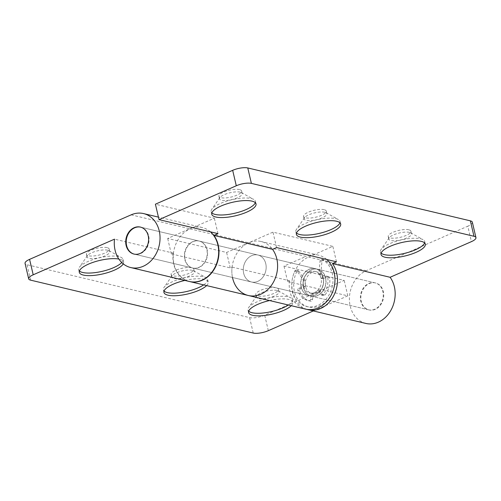 <?xml version="1.0" encoding="UTF-8"?>
<svg xmlns="http://www.w3.org/2000/svg" width="501" height="501" viewBox="0 0 501 501"><rect width="100%" height="100%" fill="white"/><g stroke="black" fill="none" stroke-linecap="round" stroke-linejoin="round"><path stroke-width="0.38" stroke-dasharray="2.5 1.88" d="M409.436 232.37A11.648 3.545 166.8 0 0 398.107 233.303A11.648 3.545 166.8 0 0 389.158 237.856A11.648 3.545 166.8 0 0 388.82 239.096A11.648 3.545 166.8 0 0 390.893 240.499A11.648 3.545 166.8 0 0 404 239.04A11.648 3.545 166.8 0 0 411.503 233.773A11.648 3.545 166.8 0 0 410.657 232.815A11.648 3.545 166.8 0 0 409.436 232.37M408.829 229.796A11.648 3.545 166.8 0 0 395.721 231.262A11.648 3.545 166.8 0 0 388.219 236.522A11.648 3.545 166.8 0 0 390.292 237.925A11.648 3.545 166.8 0 0 403.399 236.466A11.648 3.545 166.8 0 0 410.901 231.205A11.648 3.545 166.8 0 0 408.829 229.796M424.616 242.916A22.745 6.914 166.8 0 0 424.723 241.532A22.745 6.914 166.8 0 0 423.057 239.653A22.745 6.914 166.8 0 0 420.677 238.789A22.745 6.914 166.8 0 0 398.558 240.612A22.745 6.914 166.8 0 0 381.086 249.498A22.745 6.914 166.8 0 0 380.434 251.922A22.745 6.914 166.8 0 0 381.142 253.111M324.786 212.255A11.648 3.545 166.8 0 0 313.457 213.188A11.648 3.545 166.8 0 0 304.508 217.741A11.648 3.545 166.8 0 0 304.176 218.981A11.648 3.545 166.8 0 0 306.243 220.384A11.648 3.545 166.8 0 0 319.356 218.924A11.648 3.545 166.8 0 0 326.859 213.664A11.648 3.545 166.8 0 0 326.007 212.7A11.648 3.545 166.8 0 0 324.786 212.255M324.185 209.681A11.648 3.545 166.8 0 0 311.077 211.146A11.648 3.545 166.8 0 0 303.568 216.407A11.648 3.545 166.8 0 0 305.641 217.816A11.648 3.545 166.8 0 0 318.755 216.351A11.648 3.545 166.8 0 0 326.257 211.09A11.648 3.545 166.8 0 0 324.185 209.681M339.966 222.801A22.745 6.914 166.8 0 0 340.073 221.417A22.745 6.914 166.8 0 0 338.413 219.538A22.745 6.914 166.8 0 0 336.033 218.674A22.745 6.914 166.8 0 0 313.914 220.496A22.745 6.914 166.8 0 0 296.442 229.383A22.745 6.914 166.8 0 0 295.784 231.806A22.745 6.914 166.8 0 0 296.498 232.996M240.142 192.14A11.648 3.545 166.8 0 0 228.813 193.073A11.648 3.545 166.8 0 0 219.864 197.626A11.648 3.545 166.8 0 0 219.526 198.866A11.648 3.545 166.8 0 0 221.599 200.268A11.648 3.545 166.8 0 0 234.706 198.809A11.648 3.545 166.8 0 0 242.215 193.549A11.648 3.545 166.8 0 0 241.363 192.584A11.648 3.545 166.8 0 0 240.142 192.14M239.541 189.572A11.648 3.545 166.8 0 0 226.427 191.031A11.648 3.545 166.8 0 0 218.924 196.292A11.648 3.545 166.8 0 0 220.997 197.701A11.648 3.545 166.8 0 0 234.105 196.235A11.648 3.545 166.8 0 0 241.607 190.975A11.648 3.545 166.8 0 0 239.541 189.572M255.322 202.686A22.745 6.914 166.8 0 0 255.429 201.302A22.745 6.914 166.8 0 0 253.769 199.429A22.745 6.914 166.8 0 0 251.383 198.565A22.745 6.914 166.8 0 0 229.27 200.381A22.745 6.914 166.8 0 0 211.791 209.274A22.745 6.914 166.8 0 0 211.14 211.691A22.745 6.914 166.8 0 0 211.848 212.881M369.275 283.585A13.871 11.291 103.4 0 1 375.493 282.952A13.871 11.291 103.4 0 1 383.728 295.289A13.871 11.291 103.4 0 1 375.305 309.311A13.871 11.291 103.4 0 1 369.08 309.937A13.871 11.291 103.4 0 1 360.845 297.607A13.871 11.291 103.4 0 1 369.275 283.585M311.584 269.876A13.871 11.291 103.4 0 1 317.809 269.244A13.871 11.291 103.4 0 1 326.045 281.581A13.871 11.291 103.4 0 1 317.621 295.603A13.871 11.291 103.4 0 1 311.397 296.229A13.871 11.291 103.4 0 1 303.161 283.898A13.871 11.291 103.4 0 1 311.584 269.876M257.739 281.374A13.871 11.291 -76.6 0 0 266.169 267.352A13.871 11.291 -76.6 0 0 257.927 255.015A13.871 11.291 -76.6 0 0 251.709 255.648A13.871 11.291 -76.6 0 0 243.279 269.67A13.871 11.291 -76.6 0 0 251.515 282A13.871 11.291 -76.6 0 0 257.739 281.374A13.871 11.291 103.4 0 1 251.515 282A13.871 11.291 103.4 0 1 243.279 269.67A13.871 11.291 103.4 0 1 251.709 255.648A13.871 11.291 103.4 0 1 257.927 255.015A13.871 11.291 103.4 0 1 266.169 267.352A13.871 11.291 103.4 0 1 257.739 281.374M193.079 241.714A13.871 11.291 103.4 0 1 199.304 241.087A13.871 11.291 103.4 0 1 207.539 253.418A13.871 11.291 103.4 0 1 199.116 267.44A13.871 11.291 103.4 0 1 192.891 268.073A13.871 11.291 103.4 0 1 184.656 255.735A13.871 11.291 103.4 0 1 193.079 241.714M268.329 330.673L264.71 315.235L344.181 280.397L283.986 266.094L306.061 256.418L248.69 242.785A27.737 22.576 -76.6 0 0 231.838 270.828A27.737 22.576 -76.6 0 0 248.308 295.496M189.528 281.524A27.737 22.576 103.4 0 1 173.214 256.794A27.737 22.576 103.4 0 1 190.067 228.851L214.347 218.204L155.404 204.201M365.874 323.433A27.737 22.576 103.4 0 1 349.404 298.759A27.737 22.576 103.4 0 1 366.256 270.722L467.796 226.201L471.416 241.639M306.95 309.38A27.737 22.576 103.4 0 1 291.732 284.274A27.737 22.576 103.4 0 1 308.572 257.013L332.852 246.367L272.97 232.138L226.615 252.46L167.678 238.451L189.747 228.775L131.124 214.848M472.33 222.175A11.097 3.375 -13.2 0 1 467.796 226.201M217.966 233.641L214.347 218.204M336.472 261.804L332.852 246.367M276.59 247.575L272.97 232.138M318.968 273.847A11.097 9.031 103.4 0 1 321.241 278.343L326.032 276.245A1.666 1.353 103.4 0 1 326.777 276.17A1.666 1.353 103.4 0 1 327.717 277.21A1.666 1.353 103.4 0 1 327.748 277.36A18.863 15.356 103.4 0 1 323.089 294.563A1.666 1.353 103.4 0 1 321.761 295.089A1.666 1.353 103.4 0 1 321.06 294.601L318.016 290.242A11.097 9.031 103.4 0 1 311.259 293.204L310.639 299.172A1.666 1.353 103.4 0 1 308.973 300.75A18.863 15.356 103.4 0 1 308.046 300.569A18.863 15.356 103.4 0 1 297.863 290.461A1.666 1.353 103.4 0 1 298.79 288.188L303.581 286.09A11.097 9.031 103.4 0 1 303.512 280.623L297.131 270.935A1.666 1.353 -76.6 0 0 296.404 270.408A1.666 1.353 -76.6 0 0 294.851 271.298A24.962 20.322 -76.6 0 0 292.54 290.924A24.962 20.322 -76.6 0 0 306.637 306.506A24.962 20.322 -76.6 0 0 326.846 298.17A24.962 20.322 -76.6 0 0 332.276 273.508A24.962 20.322 -76.6 0 0 322.049 259.374A1.666 1.353 -76.6 0 0 321.792 259.28A1.666 1.353 -76.6 0 0 320.039 260.889L318.968 273.847L320.847 274.291A11.097 9.031 103.4 0 1 323.12 278.794L327.911 276.69A1.666 1.353 103.4 0 1 328.656 276.615A1.666 1.353 103.4 0 1 329.602 277.654A1.666 1.353 103.4 0 1 329.627 277.805A18.863 15.356 103.4 0 1 324.974 295.008A1.666 1.353 103.4 0 1 323.646 295.54A1.666 1.353 103.4 0 1 322.945 295.045L319.901 290.686A11.097 9.031 103.4 0 1 313.144 293.655L312.518 299.617A1.666 1.353 103.4 0 1 310.852 301.195A18.863 15.356 103.4 0 1 309.931 301.013A18.863 15.356 103.4 0 1 299.748 290.906A1.666 1.353 103.4 0 1 300.669 288.639L305.46 286.534A11.097 9.031 103.4 0 1 305.397 281.067L299.009 271.379A1.666 1.353 -76.6 0 0 298.289 270.853A1.666 1.353 -76.6 0 0 296.73 271.749A24.962 20.322 -76.6 0 0 294.425 291.375A24.962 20.322 -76.6 0 0 308.516 306.95A24.962 20.322 -76.6 0 0 328.725 298.621A24.962 20.322 -76.6 0 0 334.154 273.953A24.962 20.322 -76.6 0 0 323.928 259.825A1.666 1.353 -76.6 0 0 323.671 259.725A1.666 1.353 -76.6 0 0 321.924 261.334L320.847 274.291M321.241 278.343L323.12 278.794M318.016 290.242L319.901 290.686M311.259 293.204L313.144 293.655M303.581 286.09L305.46 286.534M303.512 280.623L305.397 281.067M291.275 305.704A22.745 6.914 166.8 0 0 292.878 302.172A22.745 6.914 166.8 0 0 288.833 299.429A22.745 6.914 166.8 0 0 269.544 300.544M288.319 305.003A22.745 6.914 166.8 0 0 292.277 299.598A22.745 6.914 166.8 0 0 290.611 297.719A22.745 6.914 166.8 0 0 288.232 296.855A22.745 6.914 166.8 0 0 266.112 298.677A22.745 6.914 166.8 0 0 248.64 307.564A22.745 6.914 166.8 0 0 247.982 309.987A22.745 6.914 166.8 0 0 248.696 311.177M276.99 290.436A11.648 3.545 166.8 0 0 265.662 291.369A11.648 3.545 166.8 0 0 256.706 295.922A11.648 3.545 166.8 0 0 256.374 297.162A11.648 3.545 166.8 0 0 258.447 298.565A11.648 3.545 166.8 0 0 271.555 297.106A11.648 3.545 166.8 0 0 279.057 291.845A11.648 3.545 166.8 0 0 278.205 290.881A11.648 3.545 166.8 0 0 276.99 290.436M276.383 287.862A11.648 3.545 166.8 0 0 263.275 289.327A11.648 3.545 166.8 0 0 255.773 294.588A11.648 3.545 166.8 0 0 257.84 295.997A11.648 3.545 166.8 0 0 270.953 294.532A11.648 3.545 166.8 0 0 278.456 289.271A11.648 3.545 166.8 0 0 276.383 287.862M206.625 285.589A22.745 6.914 166.8 0 0 208.228 282.057A22.745 6.914 166.8 0 0 204.189 279.314A22.745 6.914 166.8 0 0 184.9 280.428M203.675 284.887A22.745 6.914 166.8 0 0 207.627 279.483A22.745 6.914 166.8 0 0 205.967 277.61A22.745 6.914 166.8 0 0 203.581 276.74A22.745 6.914 166.8 0 0 181.468 278.562A22.745 6.914 166.8 0 0 163.99 287.455A22.745 6.914 166.8 0 0 163.339 289.872A22.745 6.914 166.8 0 0 164.046 291.062M192.34 270.321A11.648 3.545 166.8 0 0 181.011 271.254A11.648 3.545 166.8 0 0 172.062 275.807A11.648 3.545 166.8 0 0 171.73 277.047A11.648 3.545 166.8 0 0 173.797 278.45A11.648 3.545 166.8 0 0 186.911 276.99A11.648 3.545 166.8 0 0 194.413 271.73A11.648 3.545 166.8 0 0 193.561 270.765A11.648 3.545 166.8 0 0 192.34 270.321M191.739 267.753A11.648 3.545 166.8 0 0 178.625 269.212A11.648 3.545 166.8 0 0 171.123 274.473A11.648 3.545 166.8 0 0 173.196 275.882A11.648 3.545 166.8 0 0 186.303 274.416A11.648 3.545 166.8 0 0 193.806 269.156A11.648 3.545 166.8 0 0 191.739 267.753M123.246 263.852A22.745 6.914 166.8 0 0 123.584 261.942A22.745 6.914 166.8 0 0 119.539 259.199A22.745 6.914 166.8 0 0 118.869 259.055M121.743 262.518A22.745 6.914 166.8 0 0 122.983 259.368A22.745 6.914 166.8 0 0 121.317 257.495A22.745 6.914 166.8 0 0 118.937 256.631A22.745 6.914 166.8 0 0 96.818 258.447A22.745 6.914 166.8 0 0 79.346 267.34A22.745 6.914 166.8 0 0 78.695 269.757A22.745 6.914 166.8 0 0 79.402 270.947M107.696 250.206A11.648 3.545 166.8 0 0 96.367 251.139A11.648 3.545 166.8 0 0 87.418 255.692A11.648 3.545 166.8 0 0 87.08 256.932A11.648 3.545 166.8 0 0 89.153 258.341A11.648 3.545 166.8 0 0 102.26 256.875A11.648 3.545 166.8 0 0 109.763 251.615A11.648 3.545 166.8 0 0 108.911 250.65A11.648 3.545 166.8 0 0 107.696 250.206M107.089 247.638A11.648 3.545 166.8 0 0 93.981 249.097A11.648 3.545 166.8 0 0 86.479 254.364A11.648 3.545 166.8 0 0 88.545 255.767A11.648 3.545 166.8 0 0 101.659 254.301A11.648 3.545 166.8 0 0 109.162 249.041A11.648 3.545 166.8 0 0 107.089 247.638M198.803 267.365A13.871 11.291 -76.6 0 0 207.226 253.343A13.871 11.291 -76.6 0 0 198.991 241.012A13.871 11.291 -76.6 0 0 192.766 241.639A13.871 11.291 -76.6 0 0 184.343 255.66A13.871 11.291 -76.6 0 0 192.578 267.997A13.871 11.291 -76.6 0 0 198.803 267.365M309.079 269.281A13.871 11.291 103.4 0 1 315.304 268.649A13.871 11.291 103.4 0 1 323.54 280.986A13.871 11.291 103.4 0 1 315.11 295.008A13.871 11.291 103.4 0 1 308.892 295.634A13.871 11.291 103.4 0 1 300.656 283.303A13.871 11.291 103.4 0 1 309.079 269.281M232.495 277.479A27.737 22.576 103.4 0 1 232.076 267.089L230.235 267.897L171.298 253.888L173.139 253.08L114.516 239.152M173.139 253.08A27.737 22.576 -76.6 0 0 189.372 281.493M210.445 231.857A27.737 22.576 -76.6 0 0 202.197 227.517A27.737 22.576 -76.6 0 0 189.747 228.775M264.71 315.235A11.097 3.375 -13.2 0 1 249.611 317.615L27.023 264.722A11.097 3.375 -13.2 0 1 25.05 263.388M190.067 228.851L248.69 242.785A27.737 22.576 103.4 0 1 261.134 241.52A27.737 22.576 103.4 0 1 272.544 249.348M313.325 310.946L347.8 295.834L287.605 281.531L289.453 280.723L232.076 267.089M289.453 280.723A27.737 22.576 -76.6 0 0 305.685 309.13M326.758 259.493A27.737 22.576 -76.6 0 0 318.511 255.153A27.737 22.576 -76.6 0 0 306.061 256.418M347.8 295.834L344.181 280.397M287.605 281.531L283.986 266.094M171.298 253.888L167.678 238.451M230.235 267.897L226.615 252.46M374.836 309.198A13.871 11.291 103.4 0 1 368.611 309.825A13.871 11.291 103.4 0 1 360.376 297.494A13.871 11.291 103.4 0 1 368.799 283.472A13.871 11.291 103.4 0 1 375.024 282.84A13.871 11.291 103.4 0 1 383.259 295.177A13.871 11.291 103.4 0 1 374.836 309.198M311.428 269.839A13.871 11.291 -76.6 0 0 303.005 283.86A13.871 11.291 -76.6 0 0 311.24 296.191A13.871 11.291 -76.6 0 0 317.465 295.565A13.871 11.291 -76.6 0 0 325.888 281.543A13.871 11.291 -76.6 0 0 317.653 269.206A13.871 11.291 -76.6 0 0 311.428 269.839M312.035 272.412A11.097 9.031 -76.6 0 0 305.291 283.629A11.097 9.031 -76.6 0 0 311.879 293.498A11.097 9.031 -76.6 0 0 316.857 292.991A11.097 9.031 -76.6 0 0 323.602 281.775A11.097 9.031 -76.6 0 0 317.014 271.905A11.097 9.031 -76.6 0 0 312.035 272.412M309.837 271.886A11.097 9.031 -76.6 0 0 303.099 283.109A11.097 9.031 -76.6 0 0 309.687 292.972A11.097 9.031 -76.6 0 0 314.666 292.471A11.097 9.031 -76.6 0 0 321.404 281.255A11.097 9.031 -76.6 0 0 314.816 271.385A11.097 9.031 -76.6 0 0 309.837 271.886M309.236 269.319A13.871 11.291 -76.6 0 0 300.813 283.334A13.871 11.291 -76.6 0 0 309.048 295.671A13.871 11.291 -76.6 0 0 315.267 295.045A13.871 11.291 -76.6 0 0 323.696 281.023A13.871 11.291 -76.6 0 0 315.461 268.686A13.871 11.291 -76.6 0 0 309.236 269.319M140.599 227.135A13.871 11.291 103.4 0 1 140.837 227.191A13.871 11.291 103.4 0 1 149.073 239.528A13.871 11.291 103.4 0 1 140.649 253.55A13.871 11.291 103.4 0 1 134.425 254.176A13.871 11.291 103.4 0 1 134.187 254.12M366.256 270.722L308.572 257.013M322.049 259.374L323.928 259.825M327.748 277.36L329.627 277.805M326.032 276.245L327.911 276.69M323.089 294.563L324.974 295.008M321.06 294.601L322.945 295.045M310.639 299.172L312.518 299.617M308.973 300.75L310.852 301.195M297.863 290.461L299.748 290.906M298.79 288.188L300.669 288.639M297.131 270.935L299.009 271.379M294.851 271.298L296.73 271.749M320.039 260.889L321.924 261.334M30.642 280.159L27.023 264.722M249.611 317.615L253.23 333.052M388.219 236.522L388.82 239.096M389.158 237.856L381.086 249.498M380.434 251.922L381.036 254.495M303.568 216.407L304.176 218.981M304.508 217.741L296.442 229.383M295.784 231.806L296.392 234.38M218.924 196.292L219.526 198.866M219.864 197.626L211.791 209.274M211.14 211.691L211.741 214.265M317.809 269.244L375.493 282.952M199.304 241.087L315.304 268.649M192.891 268.073L308.892 295.634M311.397 296.229L369.08 309.937M255.429 201.302L256.03 203.876M241.363 192.584L253.769 199.429M241.607 190.975L242.215 193.549M340.073 221.417L340.68 223.991M326.007 212.7L338.413 219.538M326.257 211.09L326.859 213.664M424.723 241.532L425.324 244.106M410.657 232.815L423.057 239.653M410.901 231.205L411.503 233.773M306.637 306.506L308.516 306.95M326.777 276.17L328.656 276.615M321.761 295.089L323.646 295.54M308.046 300.569L309.931 301.013M296.404 270.408L298.289 270.853M321.792 259.28L323.671 259.725M247.982 309.987L248.59 312.561M256.706 295.922L248.64 307.564M255.773 294.588L256.374 297.162M163.339 289.872L163.94 292.446M172.062 275.807L163.99 287.455M171.123 274.473L171.73 277.047M78.695 269.757L79.296 272.331M87.418 255.692L79.346 267.34M86.479 254.364L87.08 256.932M140.368 227.078L198.991 241.012M202.197 227.517L158.435 217.115M318.511 255.153L261.134 241.52M133.955 254.063L192.578 267.997M109.162 249.041L109.763 251.615M108.911 250.65L121.317 257.495M122.983 259.368L123.584 261.942M193.806 269.156L194.413 271.73M193.561 270.765L205.967 277.61M207.627 279.483L208.228 282.057M278.456 289.271L279.057 291.845M278.205 290.881L290.611 297.719M292.277 299.598L292.878 302.172M368.611 309.825L311.24 296.191M311.879 293.498L309.687 292.972M309.048 295.671L134.425 254.176M315.461 268.686L140.837 227.191M317.014 271.905L314.816 271.385M375.024 282.84L317.653 269.206"/><path stroke-width="0.75" d="M381.142 253.111A22.745 6.914 166.8 0 0 384.474 254.665A22.745 6.914 166.8 0 0 408.033 252.441A22.745 6.914 166.8 0 0 424.616 242.916M421.285 241.363A22.745 6.914 166.8 0 0 395.684 244.219A22.745 6.914 166.8 0 0 381.036 254.495A22.745 6.914 166.8 0 0 385.081 257.232A22.745 6.914 166.8 0 0 410.676 254.383A22.745 6.914 166.8 0 0 425.324 244.106A22.745 6.914 166.8 0 0 421.285 241.363M296.498 232.996A22.745 6.914 166.8 0 0 299.83 234.549A22.745 6.914 166.8 0 0 323.383 232.326A22.745 6.914 166.8 0 0 339.966 222.801M336.634 221.248A22.745 6.914 166.8 0 0 311.04 224.104A22.745 6.914 166.8 0 0 296.392 234.38A22.745 6.914 166.8 0 0 300.431 237.123A22.745 6.914 166.8 0 0 326.026 234.268A22.745 6.914 166.8 0 0 340.68 223.991A22.745 6.914 166.8 0 0 336.634 221.248M211.848 212.881A22.745 6.914 166.8 0 0 215.186 214.434A22.745 6.914 166.8 0 0 238.739 212.211A22.745 6.914 166.8 0 0 255.322 202.686M251.99 201.133A22.745 6.914 166.8 0 0 226.396 203.988A22.745 6.914 166.8 0 0 211.741 214.265A22.745 6.914 166.8 0 0 215.787 217.008A22.745 6.914 166.8 0 0 241.382 214.152A22.745 6.914 166.8 0 0 256.03 203.876A22.745 6.914 166.8 0 0 251.99 201.133M475.95 237.612A11.097 3.375 166.8 0 0 473.977 236.278L470.358 220.841A11.097 3.375 -13.2 0 1 472.33 222.175L475.95 237.612A11.097 3.375 166.8 0 1 471.416 241.639L390.104 277.285L332.42 263.576L336.472 261.804L276.59 247.575L272.544 249.348A27.737 22.576 103.4 0 1 273.759 281.575A27.737 22.576 103.4 0 1 248.308 295.496A27.737 22.576 -76.6 0 0 273.759 281.575A27.737 22.576 -76.6 0 0 272.544 249.348L213.914 235.42A27.737 22.576 103.4 0 1 215.136 267.64A27.737 22.576 103.4 0 1 189.685 281.562A27.737 22.576 103.4 0 1 189.528 281.524M470.358 220.841L247.77 167.948L251.389 183.385A11.097 3.375 166.8 0 0 236.29 185.765L159.03 219.638L217.966 233.641L213.914 235.42M473.977 236.278L251.389 183.385M390.104 277.285A27.737 22.576 103.4 0 1 391.325 309.512A27.737 22.576 103.4 0 1 365.874 323.433L308.19 309.724A27.737 22.576 103.4 0 1 306.95 309.38M332.42 263.576A27.737 22.576 103.4 0 1 333.641 295.803A27.737 22.576 103.4 0 1 308.19 309.724M159.03 219.638L155.404 204.201L232.671 170.327A11.097 3.375 -13.2 0 1 247.77 167.948M269.544 300.544A22.745 6.914 166.8 0 0 248.59 312.561A22.745 6.914 166.8 0 0 252.629 315.304A22.745 6.914 166.8 0 0 273.258 313.87A22.745 6.914 166.8 0 0 291.275 305.704M248.696 311.177A22.745 6.914 166.8 0 0 252.028 312.73A22.745 6.914 166.8 0 0 288.319 305.003M184.9 280.428A22.745 6.914 166.8 0 0 163.94 292.446A22.745 6.914 166.8 0 0 167.985 295.189A22.745 6.914 166.8 0 0 188.614 293.755A22.745 6.914 166.8 0 0 206.625 285.589M164.046 291.062A22.745 6.914 166.8 0 0 167.384 292.615A22.745 6.914 166.8 0 0 203.675 284.887M118.869 259.055A22.745 6.914 166.8 0 0 93.418 262.23A22.745 6.914 166.8 0 0 79.296 272.331A22.745 6.914 166.8 0 0 83.341 275.074A22.745 6.914 166.8 0 0 106.156 273.064A22.745 6.914 166.8 0 0 123.246 263.852M79.402 270.947A22.745 6.914 166.8 0 0 82.734 272.5A22.745 6.914 166.8 0 0 103.876 270.941A22.745 6.914 166.8 0 0 121.743 262.518M134.143 227.711A13.871 11.291 103.4 0 1 140.368 227.078A13.871 11.291 103.4 0 1 148.603 239.415A13.871 11.291 103.4 0 1 140.174 253.437A13.871 11.291 103.4 0 1 133.955 254.063A13.871 11.291 103.4 0 1 125.72 241.732A13.871 11.291 103.4 0 1 134.143 227.711M130.748 267.559A27.737 22.576 103.4 0 1 114.516 239.152L33.204 274.798A11.097 3.375 166.8 0 0 28.67 278.825L25.05 263.388A11.097 3.375 -13.2 0 1 29.584 259.361L131.124 214.848A27.737 22.576 103.4 0 1 143.574 213.583A27.737 22.576 103.4 0 1 159.124 245.791A27.737 22.576 103.4 0 1 130.748 267.559L189.372 281.493A27.737 22.576 -76.6 0 0 215.981 265.123A27.737 22.576 -76.6 0 0 210.445 231.857M313.325 310.946L268.329 330.673A11.097 3.375 166.8 0 1 253.23 333.052L30.642 280.159A11.097 3.375 166.8 0 1 28.67 278.825M326.758 259.493A27.737 22.576 -76.6 0 1 332.288 292.766A27.737 22.576 -76.6 0 1 305.685 309.13L248.308 295.496A27.737 22.576 103.4 0 1 232.495 277.479M134.187 254.12A13.871 11.291 103.4 0 1 126.189 241.695A13.871 11.291 103.4 0 1 134.612 227.823A13.871 11.291 103.4 0 1 140.599 227.135M236.29 185.765L232.671 170.327M29.584 259.361L33.204 274.798M248.308 295.496L189.685 281.562M158.435 217.115L143.574 213.583"/></g></svg>
